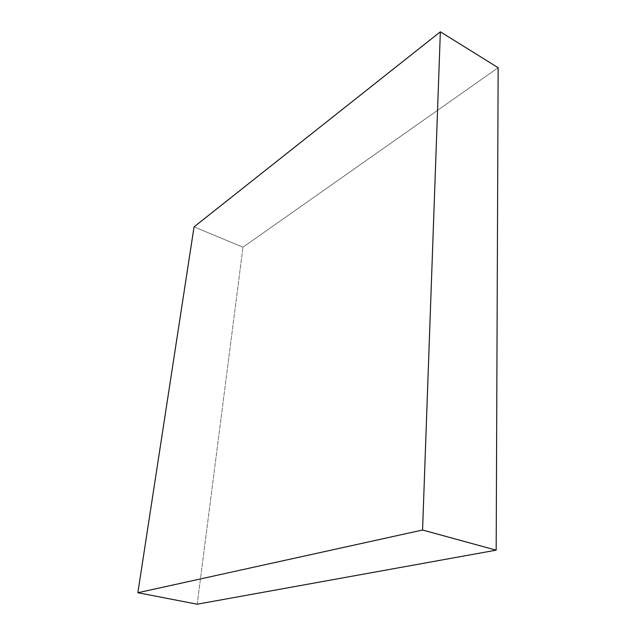 <?xml version="1.0" encoding="UTF-8"?>
<svg xmlns="http://www.w3.org/2000/svg" width="636" height="636" viewBox="0 0 636 636"><rect width="100%" height="100%" fill="white"/><g stroke="black" fill="none" stroke-linecap="round" stroke-linejoin="round"><path stroke-width="0.48" stroke-dasharray="3.18 2.39" d="M194.06 226.861L242.976 247.197L498.147 67.702L242.976 247.197L194.06 226.861M197.2 604.2L242.976 247.197L197.2 604.2"/><path stroke-width="0.95" d="M498.147 67.702L440.351 31.8L194.06 226.861L137.853 592.728L197.2 604.2L137.853 592.728L422.566 530.019L496.175 550.164L197.2 604.2L496.175 550.164L422.566 530.019L440.351 31.8L498.147 67.702L496.175 550.164L498.147 67.702M440.351 31.8L422.566 530.019L137.853 592.728L194.06 226.861L440.351 31.8"/></g></svg>
